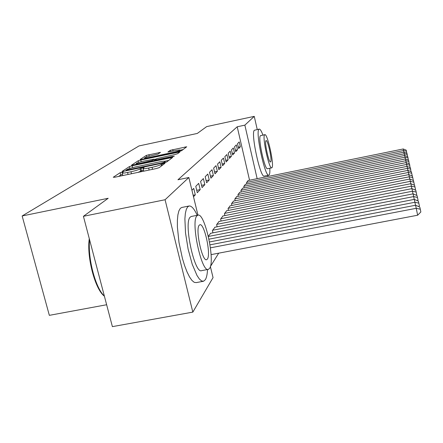 <?xml version="1.0" encoding="UTF-8"?>
<svg xmlns="http://www.w3.org/2000/svg" width="443" height="443" viewBox="0 0 443 443"><rect width="100%" height="100%" fill="white"/><g stroke="black" fill="none" stroke-linecap="round" stroke-linejoin="round"><path stroke-width="0.66" d="M122.152 172.072L120.158 172.692L113.253 177.255L114.87 177.217L156.368 168.534L159.247 167.626L164.979 163.284L163.766 163.334L161.08 164.497C159.596 165.372 156.589 166.313 152.054 167.321L148.643 168.041C144.961 168.777 143.089 168.921 143.023 168.473L144.086 167.626L142.873 167.72L140.099 168.899C138.521 169.791 135.475 170.743 130.967 171.746L127.584 172.454C123.996 173.174 122.179 173.313 122.141 172.87L123.331 171.984L122.152 172.072M122.534 174.426L120.745 175.007L118.619 176.43M143.416 170.051L140.68 171.231L140.099 168.899M160.499 152.381L146.356 155.382L140.198 159.452L141.721 159.369L179.05 151.467L181.58 150.692L186.719 146.777L170.273 150.31L167.891 152.021L175.721 150.554C178.573 149.978 180.057 149.839 180.157 150.144C179.504 150.725 177.211 151.462 173.279 152.348L148.787 157.536C146.007 158.101 144.584 158.229 144.523 157.929C145.243 157.326 147.574 156.578 151.512 155.687L158.057 154.064L160.499 152.381M249.553 180.223L237.21 126.781L177.948 179.758L188.851 177.51L197.949 215.148M237.21 126.781L244.863 125.142L254.254 116.365L257.245 129.533M210.375 266.553L213.05 277.606L192.838 312.116L112.389 326.635L83.422 216.306L108.192 198.281L22.15 215.962L139.002 145.935L197.29 133.443L206.682 126.604L254.254 116.365M83.422 216.306L165.078 199.738L188.851 177.51M132.103 165.765L129.373 166.601L122.246 171.314L123.83 171.258L163.943 162.836L166.706 161.972L172.665 157.431L132.103 165.765L132.573 167.637M131.554 165.161L138.172 160.787L140.785 159.995L179.947 151.91L177.593 153.71L175.002 154.513L156.866 158.6L155.072 159.884L156.756 159.74L173.102 156.29L174.315 156.185L172.427 156.8L131.593 165.294M22.15 215.962L49.339 315.344L106.641 304.745M237.487 149.823L236.34 144.889L234.552 146.716L235.715 151.716L237.487 149.823L235.377 150.266M245.472 184.271L243.777 186.448L244.121 187.91M231.384 156.335L230.183 151.185L228.223 153.184L229.446 158.406L231.384 156.335L229.075 156.816M239.774 192.306L237.919 194.682L238.295 196.288M224.701 163.467L223.438 158.079L221.284 160.277L222.569 165.743L224.701 163.467L222.159 163.993M233.533 201.1L231.501 203.708L231.91 205.469M217.352 171.314L216.012 165.66L213.642 168.085L214.999 173.822L217.352 171.314L214.545 171.89M226.672 210.763L224.429 213.637L224.894 215.586M209.229 179.98L207.811 174.044L205.181 176.729L206.621 182.76L209.229 179.98L206.111 180.622M219.102 221.439L216.616 224.623L217.131 226.788M200.203 189.61L198.702 183.352L195.767 186.353L197.296 192.711L200.203 189.61L196.72 190.318M208.326 236.269L210.696 233.289M210.381 266.575L218.704 253.169M191.935 190.263L193.752 188.408L195.302 194.837L193.148 195.274M193.508 196.758L195.302 194.837M215.01 227.204L212.391 230.565L212.939 232.852M204.838 184.665L203.381 178.573L200.601 181.409L202.086 187.599L204.838 184.665L201.543 185.34M222.984 215.962L220.625 218.986L221.112 221.04M213.393 175.533L212.02 169.741L209.522 172.294L210.918 178.175L213.393 175.533L210.436 176.142M230.188 205.812L228.051 208.548L228.488 210.403M221.112 167.293L219.817 161.778L217.557 164.082L218.881 169.68L221.112 167.293L218.443 167.847M236.723 196.603L234.784 199.09L235.178 200.768M228.117 159.818L226.888 154.552L224.834 156.645L226.091 161.988L228.117 159.818L225.697 160.322M242.686 188.203L240.914 190.473L241.269 192.002M234.502 153.007L233.334 147.968L231.462 149.878L232.647 154.984L234.502 153.007L232.293 153.466M248.146 180.511L246.518 182.594L246.845 183.995M240.344 146.771L239.226 141.943L237.509 143.693L238.644 148.588L240.344 146.771L238.323 147.198M257.15 178.679L244.863 125.142M267.683 175.4L267.926 176.486M192.838 312.116L165.078 199.738M122.179 173.008L122.733 175.195L123.27 175.461M138.006 172.377L140.68 171.231M143.056 168.606L143.604 170.81L144.213 171.076M168.789 160.394L164.818 161.224M126.006 170.217L162.21 162.802L164.143 162.199L165.073 161.435C164.968 161.008 163.102 161.158 159.474 161.889L135.791 166.873C131.455 167.836 128.487 168.755 126.892 169.625L126.006 170.217M154.031 159.458L156.34 158.971M143.499 161.169C139.395 162.099 136.959 162.886 136.189 163.533C136.245 163.86 137.701 163.733 140.564 163.157L152.143 160.455L153.954 159.164L143.499 161.169M183.07 149.562L180.168 150.177M211.078 254.625L417.638 215.22L416.237 208.304L210.425 247.836M209.999 244.846L415.567 205.242L419.781 207.036L420.296 209.196L420.85 211.959L417.638 215.22M420.296 209.196L416.237 208.304L415.567 205.242M415.517 205.253L414.914 202.268L209.506 241.956M208.963 239.17L414.283 199.383L418.364 201.111L419.394 205.823L418.663 206.56M418.851 203.143L414.914 202.268L414.283 199.383M414.233 199.394L413.668 196.581L208.376 236.473M210.408 233.345L413.07 193.857L417.035 195.524L418.015 200.048L417.378 200.69M417.494 197.44L413.668 196.581L413.07 193.857M197.235 215.287C194.233 208.808 191.509 205.713 189.072 206.001L187.677 206.853L186.298 209.367L185.351 213.421L184.886 218.87L185.512 232.968L188.114 249.11L192.212 264.233L197.008 275.502L199.389 279.029L201.609 280.956L203.575 281.239L205.38 279.644C206.565 277.628 207.285 274.256 207.534 269.527M189.072 206.001L181.78 207.468L180.334 208.326L178.9 210.851L177.892 214.91L177.383 220.359L177.388 226.971L178.989 242.448L182.422 258.441L184.631 265.673L187.035 271.919L189.504 276.903L191.935 280.419L194.217 282.335L196.243 282.601L203.132 281.322M208.16 269.41L201.67 270.634C194.627 274.499 183.491 222.823 190.18 217.164L191.232 216.483L197.96 215.143L196.947 215.819C190.479 221.439 201.609 273.187 208.426 269.361L209.644 268.303C215.364 260.622 204.832 212.529 197.96 215.143M199.217 225.221C195.141 229.092 202.246 262.007 206.643 259.681L207.402 259.044C211.173 254.321 204.317 222.923 199.898 224.751L199.217 225.221M89.597 239.818C87.592 258.236 95.577 288.354 104.36 296.046M104.387 296.162C95.184 289.667 86.518 256.979 89.287 238.639M262.932 135.071C261.436 131.078 260.229 129.085 259.305 129.096L258.945 129.295C255.196 131.687 265.052 177.399 268.812 175.168L269.278 174.786C269.815 173.844 269.986 171.662 269.809 168.246M259.227 129.112L254.382 130.264C250.494 132.684 260.362 178.352 264.261 176.093L268.812 175.168M271.714 167.858L272.03 167.604C274.344 164.901 267.544 133.57 264.87 134.661L264.604 134.822C262.046 136.693 269.084 169.364 271.714 167.858L267.517 168.717C264.803 170.245 257.754 137.596 260.406 135.708L264.82 134.672M265.933 140.68C264.31 141.981 268.818 162.88 270.518 161.955L270.717 161.806C272.235 160.156 267.827 139.816 266.105 140.564L265.933 140.68M413.026 193.868L412.488 191.215L212.607 230.26M214.739 227.259L411.924 188.646L415.778 190.246L416.719 194.599L416.165 195.158M416.21 192.063L412.488 191.215L411.924 188.646M411.885 188.652L411.375 186.143L216.821 224.335M218.848 221.489L410.844 183.712L414.587 185.257L415.495 189.443L415.013 189.931M414.997 186.974L411.375 186.143L410.844 183.712M410.805 183.718L410.323 181.342L220.819 218.715M222.74 216.012L409.819 179.033L413.463 180.534L414.332 184.565L413.917 184.98M413.851 182.156L410.323 181.342L409.819 179.033M409.781 179.044L409.326 176.79L224.618 213.376M226.445 210.807L408.845 174.603L412.394 176.054L413.23 179.941L412.876 180.295M412.76 177.593L409.326 176.79L408.845 174.603M408.811 174.608L408.38 172.471L228.228 208.304M229.967 205.857L407.92 170.389L411.375 171.795L412.189 175.55L411.89 175.843M411.724 173.257L408.38 172.471L407.92 170.389M407.887 170.394L407.477 168.362L231.667 203.47M233.323 201.139L407.045 166.385L410.412 167.747L410.949 171.618M410.744 169.137L407.477 168.362L407.045 166.385M407.012 166.391L406.619 164.453L234.945 198.863M236.523 196.642L406.203 162.57L409.493 163.888L410.046 167.598M409.808 165.217L406.619 164.453L406.203 162.57M406.176 162.575L405.805 160.726L238.074 194.466M239.585 192.345L405.406 158.932L408.618 160.216L409.188 163.766M408.917 161.479L405.805 160.726L405.406 158.932M405.378 158.937L405.024 157.176L241.058 190.268M242.504 188.236L404.647 155.46L407.781 156.706L408.368 160.117M408.069 157.918L405.024 157.176L404.647 155.46M404.62 155.465L404.276 153.782L243.916 186.254M245.3 184.31L403.916 152.143L406.979 153.356L407.588 156.628M407.255 154.513L404.276 153.782L403.567 150.537L246.651 182.405M247.98 180.545L403.224 148.97L406.214 150.149L406.835 153.295M406.48 151.257L403.567 150.537L403.224 148.97M120.745 175.007L120.158 172.692M162.171 165.405L161.811 163.943M141.483 170.66L140.902 168.334M128.088 174.453L127.584 172.454M131.471 173.745L130.967 171.746M149.141 170.046L148.643 168.041M152.553 169.331L152.054 167.321M161.44 165.964L161.08 164.497M171.17 158.583L170.926 157.581M129.838 168.434L129.373 166.601M127.213 170.549L127.119 170.178M162.304 163.179L162.21 162.802M164.281 162.758L164.143 162.199M165.117 162.548L164.896 161.634M138.587 162.454L138.172 160.787M141.212 161.706L140.785 159.995M178.49 153.034L178.258 152.065M156.839 160.089L156.756 159.74M173.185 156.617L173.102 156.29M140.647 163.5L140.564 163.157M149.562 161.623L149.474 161.274M152.292 161.047L152.143 160.455M154.242 160.637L153.898 159.225M148.865 157.858L148.787 157.536M173.363 152.674L173.279 152.348M170.599 151.644L170.273 150.31M173.119 151.107L172.742 149.557M185.296 147.873L185.069 146.938M146.738 156.938L146.356 155.382M149.252 156.218L148.859 154.624M159.17 153.3L158.965 152.481M126.083 170.788L125.956 170.3M165.333 162.492L165.073 161.435M155.211 160.432L155.083 159.923M136.405 164.397L136.217 163.628M154.314 160.621L153.954 159.164M144.723 158.732L144.545 158.013M180.401 151.135L180.157 150.144"/></g></svg>
